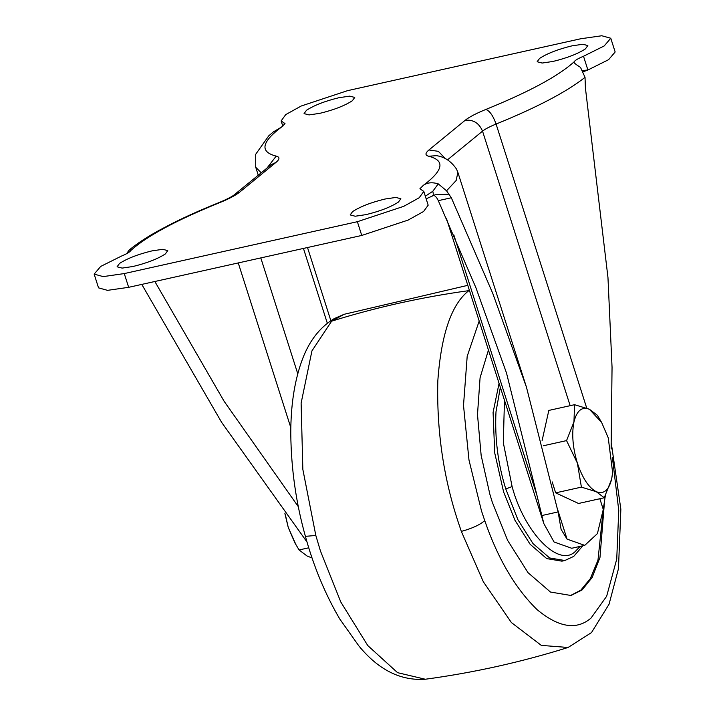 <?xml version="1.0" encoding="UTF-8"?>
<svg xmlns="http://www.w3.org/2000/svg" width="715" height="715" viewBox="0 0 715 715"><rect width="100%" height="100%" fill="white"/><g stroke="black" fill="none" stroke-linecap="round" stroke-linejoin="round"><path stroke-width="1.07" d="M488.443 350.055L480.078 377.761L477.486 414.593L481.15 455.375L489.847 494.208L492.251 502.091L507.614 540.37L528.028 572.67L550.47 592.047L570.981 595.488L582.108 589.929L592.172 577.47L599.974 557.486L604.684 499.195M570.311 595.631L580.759 590.224L590.358 578.587L597.972 560.158L603.612 506.14M499.061 383.329L493.082 412.43L494.717 452.917L503.61 491.983L514.988 520.341L530.11 544.267L546.734 558.612L561.927 561.168L564.841 560.515L573.725 556.404L582.832 545.786M151.955 250.894C138.031 254.281 127.216 258.473 119.512 263.451L117.081 266.793L122.086 268.098L132.892 266.516C146.816 263.129 157.631 258.937 165.335 253.95L167.766 250.616L162.761 249.312L151.955 250.894M385.054 199.02C371.121 202.408 360.315 206.599 352.611 211.577L350.171 214.92L355.185 216.225L365.991 214.634C379.915 211.247 390.73 207.064 398.425 202.077L400.865 198.743L395.86 197.438L385.054 199.02M338.937 97.714C325.003 101.101 314.198 105.293 306.494 110.271L304.063 113.614L309.068 114.918L319.873 113.328C333.798 109.94 344.612 105.757 352.307 100.77L354.747 97.437L349.742 96.132L338.937 97.714M572.027 45.84C558.102 49.228 547.288 53.419 539.593 58.398L537.153 61.74L542.158 63.045L552.972 61.454C566.897 58.067 577.702 53.884 585.406 48.897L587.846 45.563L582.832 44.259L572.027 45.84M446.339 218.111L543.82 523.559L536.92 495.254L453.819 234.878M425.327 196.223L432.772 191.289L438.268 183.88L446.553 190.798L451.326 197.76L438.304 200.656L475.895 287.671L506.497 372.989L536.92 495.254M451.326 197.76L492.787 293.445L526.454 387.181L558.111 511.922L561.114 529.413L567.058 539.119L584.727 545.366L597.409 533.613L603.263 509.455L605.328 495.701M611.111 449.038L612.049 367.278L607.965 277.554L585.406 87.918L585.031 77.345L580.5 67.353C575.682 64.421 573.537 62.598 574.065 61.874L573.975 62.598M543.82 523.559L554.062 542.006L571.723 548.262L584.727 545.366M438.304 200.656C436.642 197.152 434.89 195.365 433.049 195.302M423.798 191.423L428.178 205.169L423.584 211.497L408.131 220.077L361.754 235.45L357.366 221.704L403.743 206.331L419.196 197.751L423.798 191.423L419.911 188.76L423.28 185.4C443.515 170.197 445.329 160.473 428.723 156.245L436.382 155.664C444.444 156.737 451.156 161.224 456.536 169.124L457.895 172.378L456.143 180.529L446.553 190.798M438.268 183.88C432.137 182.021 427.141 182.531 423.28 185.4M130.854 250.482L130.97 249.839L129.049 250.161C136.708 243.77 146.709 237.183 159.043 230.4L171.153 224.01C185.078 216.967 200.692 209.969 217.986 203.006L219.085 202.899C175.917 220.434 146.504 236.29 130.854 250.482C129.916 252.002 126.77 253.879 121.416 256.104L100.708 266.418L94.148 274.113L103.148 276.607L124.267 273.577L357.366 221.704M94.148 274.113L98.536 287.859L107.536 290.353L128.655 287.323L124.267 273.577M361.754 235.45L128.655 287.323M432.772 191.289C433.558 194.123 433.406 195.597 432.307 195.713M426.149 198.797L435.158 194.793L449.1 194.167M582.948 70.526L587.891 69.998L608.599 59.685L615.159 51.989L610.771 38.244L601.771 35.75L580.651 38.78L347.553 90.653L301.176 106.026L285.723 114.606L281.129 120.933L285.008 123.597L281.639 126.948C261.404 142.16 259.59 151.884 276.196 156.111C279.923 157.05 279.851 159.141 275.981 162.394L239.775 192.058C235.619 195.374 228.728 198.984 219.085 202.899M255.729 167.23L255.675 154.315L268.742 135.841L273.344 131.944L281.639 126.948M129.049 250.161L127.02 253.137M583.547 71.652L587.891 69.998L583.512 56.253L604.211 45.939L610.771 38.244M583.512 56.253C578.149 58.478 575.003 60.346 574.065 61.874C558.415 76.067 529.011 91.922 485.834 109.458C489.659 110.789 493.073 115.651 496.085 124.053C489.766 126.618 485.253 128.977 482.536 131.149L447.483 159.865M307.039 542.068L221.641 422.377L141.785 284.4M298.343 506.703L224.117 401.276L154.842 281.495M601.655 422.494L597.409 415.317L589.392 409.248L574.556 404.699L573.957 421.895L566.557 440.601L577.38 463.106L581.402 487.13L596.23 491.679L604.255 497.747L611.665 479.041L612.639 472.624L608.242 437.821L601.655 422.494L589.392 409.248C581.974 406.343 576.826 410.553 573.957 421.895C571.598 434.005 572.742 447.742 577.38 463.106C582.439 478.129 588.722 487.657 596.23 491.679C603.648 494.592 608.796 490.383 611.665 479.041L612.683 472.043M581.402 487.13L555.671 492.858L578.524 503.476L604.255 497.747M542.113 440.52L548.825 410.428L574.556 404.699M543.489 445.731L566.557 440.601M555.671 492.858L552.168 481.883M284.892 513.576L288.252 527.447L294.839 542.774L299.076 549.96L307.101 556.029L312.071 557.959M285.187 513.96L288.252 527.447L296.082 544.973M308.773 547.797L299.076 549.96M479.184 321.044L467.19 356.32L463.508 405.387L468.977 460.022L481.49 510.903L484.734 520.609C497.899 558.719 515.336 588.382 537.037 609.582C558.755 627.609 576.764 630.424 591.073 618.019L606.642 596.283L616.732 559.157L618.752 510.394L612.433 457.815M469.353 290.236L468.861 290.639C451.567 304.054 441.227 334.075 437.83 380.711C436.588 429.447 443.211 476.047 457.689 520.52L461.327 531.397C472.088 528.465 479.89 524.873 484.734 520.609M461.327 531.397L483.331 581.769L511.395 622.55L541.318 645.395L568.076 647.477L591.502 632.578L609.055 604.229L618.466 568.684L620.852 509.205L611.343 443.47M467.789 285.339L344.103 314.305L331.635 321.178L311.928 350.913L301.122 403.126L302.847 469.424L315.824 535.472L320.472 551.059L340.805 602.03L367.742 645.529L397.585 672.681L425.327 679.241C400.588 680.948 378.423 669.83 358.841 645.895L339.697 618.895C325.048 593.843 313.617 566.325 305.403 536.339L315.824 535.472M468.861 290.639C421.93 297.109 376.197 307.289 331.635 321.178M500.339 387.333L495.996 411.786C494.691 438.161 497.953 463.874 505.773 488.944L517.901 519.689L533.024 543.615L549.647 557.968L564.841 560.515M505.773 488.944L512.11 486.575C524.354 533.14 559.952 569.158 576.058 550.657L580.178 546.376M504.459 400.23L503.315 442.719L512.11 486.575M541.487 515.622L558.111 511.922M585.031 77.345C566.664 91.851 537.01 107.42 496.085 124.053L586.747 408.14M603.263 509.455L599.849 498.73M570.15 405.682L482.536 131.149C479.059 123.043 473.267 119.423 465.152 120.299C469.299 116.983 476.199 113.363 485.834 109.458M567.058 539.119L557.78 510.036M457.707 171.841L526.454 387.181M428.723 156.245C424.996 155.307 425.076 153.216 428.937 149.962L438.358 151.339L445.534 158.819M428.937 149.962L465.152 120.299M261.243 172.807L255.72 167.256M255.711 167.239L255.577 166.72M266.945 168.141L276.196 156.111M217.995 203.015C225.189 200.057 230.364 197.519 233.501 195.41L271.056 164.772L275.981 162.394M234.851 194.435L239.775 192.058M284.588 124.741L284.007 122.909M290.835 427.713L238.247 262.932M327.309 323.207L303.437 248.427M297.762 373.757L260.796 257.918M568.076 647.477C521.387 662.09 473.804 672.681 425.327 679.241M344.112 314.305L334.209 318.604C319.185 327.631 308.21 342.244 301.274 362.442C294.223 382.686 290.728 406.486 290.782 433.826C291.157 468.781 296.028 502.949 305.403 536.339M255.729 167.256L258.276 175.247M281.129 120.933L282.818 126.224M307.504 247.524L330.848 320.66"/></g></svg>
